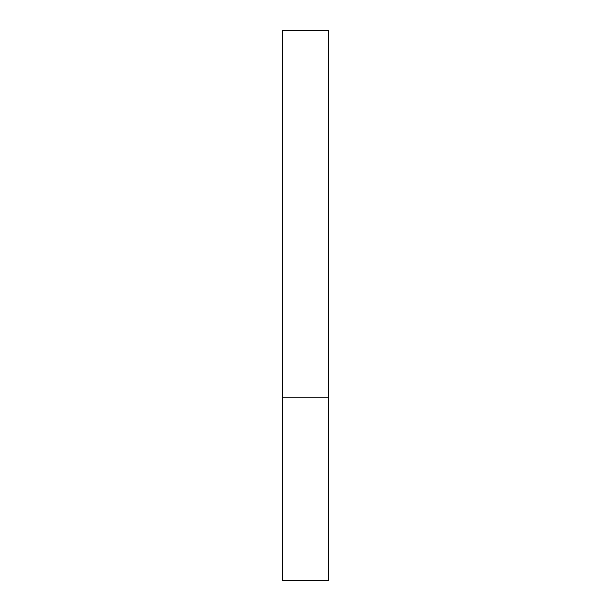<?xml version="1.0" encoding="UTF-8"?>
<svg xmlns="http://www.w3.org/2000/svg" width="611" height="611" viewBox="0 0 611 611"><rect width="100%" height="100%" fill="white"/><g stroke="black" fill="none" stroke-linecap="round" stroke-linejoin="round"><path stroke-width="0.92" d="M328.413 397.15L282.588 397.15L328.413 397.15L328.413 30.55L282.588 30.55L282.588 580.45L328.413 580.45L328.413 397.15"/></g></svg>
